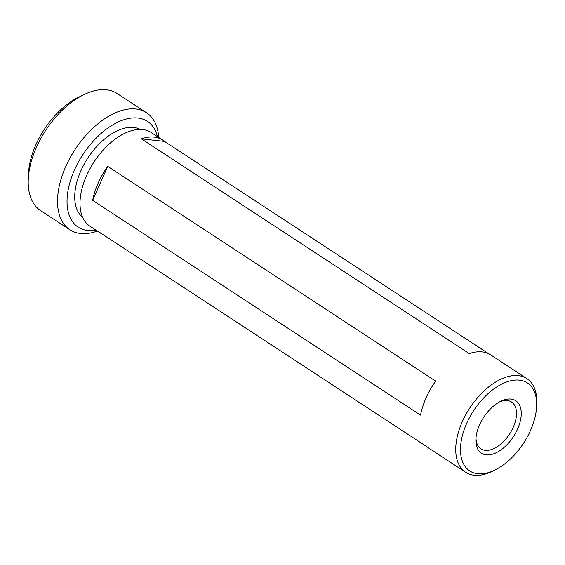 <?xml version="1.0" encoding="UTF-8"?>
<svg xmlns="http://www.w3.org/2000/svg" width="565" height="565" viewBox="0 0 565 565"><rect width="100%" height="100%" fill="white"/><g stroke="black" fill="none" stroke-linecap="round" stroke-linejoin="round"><path stroke-width="0.85" d="M157.423 136.61A63.231 35.814 123.2 0 0 120.79 120.861A63.231 35.814 123.2 0 0 74.467 169.994A63.231 35.814 123.2 0 0 96.107 230.223M97.406 231.078A69.947 39.614 -56.8 0 1 69.855 229.757A69.947 39.614 -56.8 0 1 65.766 166.506A69.947 39.614 -56.8 0 1 146.512 112.732A69.947 39.614 -56.8 0 1 158.73 137.464M28.25 179.621L28.483 173.942A63.231 35.814 -56.8 0 1 35.892 144.725A63.231 35.814 -56.8 0 1 78.81 97.102L83.931 94.623A69.947 39.614 123.2 0 0 36.443 147.303A69.947 39.614 123.2 0 0 28.25 179.621A69.947 39.614 123.2 0 0 40.539 210.554L69.855 229.757M486.161 454.832A31.336 17.748 -56.8 0 1 475.9 439.309A31.336 17.748 -56.8 0 1 500.837 401.228A31.336 17.748 -56.8 0 1 510.986 399.074A31.336 17.748 -56.8 0 1 517.575 429.075A31.336 17.748 -56.8 0 1 486.161 454.832M475.991 437.826A27.975 15.848 123.2 0 0 480.928 448.843A27.975 15.848 123.2 0 0 485.173 450.326A27.975 15.848 123.2 0 0 511.516 430.777A27.975 15.848 123.2 0 0 511.586 402.033A27.975 15.848 123.2 0 0 507.342 400.543A27.975 15.848 123.2 0 0 499.524 401.913M82.596 217.257A52.602 29.79 -56.8 0 1 80.915 170.715A52.602 29.79 -56.8 0 1 140.141 129.406M103.338 234.807A55.956 31.697 -56.8 0 1 101.439 233.719A55.956 31.697 -56.8 0 1 99.687 232.413L427.585 447.183A55.956 31.697 123.2 0 0 429.336 448.49L465.595 472.248A55.956 31.697 -56.8 0 1 462.318 421.645A55.956 31.697 -56.8 0 1 526.919 378.628A55.956 31.697 -56.8 0 1 536.75 403.368L536.637 406.214A52.602 29.79 -56.8 0 1 530.471 430.516A52.602 29.79 -56.8 0 1 494.763 470.129A52.602 29.79 -56.8 0 1 466.669 423.39A52.602 29.79 -56.8 0 1 510.259 380.874A52.602 29.79 -56.8 0 1 536.637 406.214M494.763 470.129L492.207 471.372A55.956 31.697 -56.8 0 1 465.595 472.248M426.059 397.894A55.956 31.697 123.2 0 0 420.537 415.106L92.639 200.335A55.956 31.697 -56.8 0 1 98.162 183.117A55.956 31.697 -56.8 0 1 107.76 166.364L435.657 381.135A55.956 31.697 123.2 0 0 426.059 397.894M101.439 233.719L89.87 226.141A55.956 31.697 -56.8 0 1 86.593 175.538A55.956 31.697 -56.8 0 1 151.187 132.521L162.762 140.106A55.956 31.697 -56.8 0 1 164.514 141.412L488.76 353.789M526.919 378.628L490.653 354.877A55.956 31.697 123.2 0 0 469.254 353.598L141.356 138.821A55.956 31.697 -56.8 0 1 162.762 140.106M146.512 112.732L117.188 93.529A69.947 39.614 123.2 0 0 83.931 94.623M164.514 141.412L141.356 138.821M107.76 166.364L92.639 200.335"/></g></svg>
